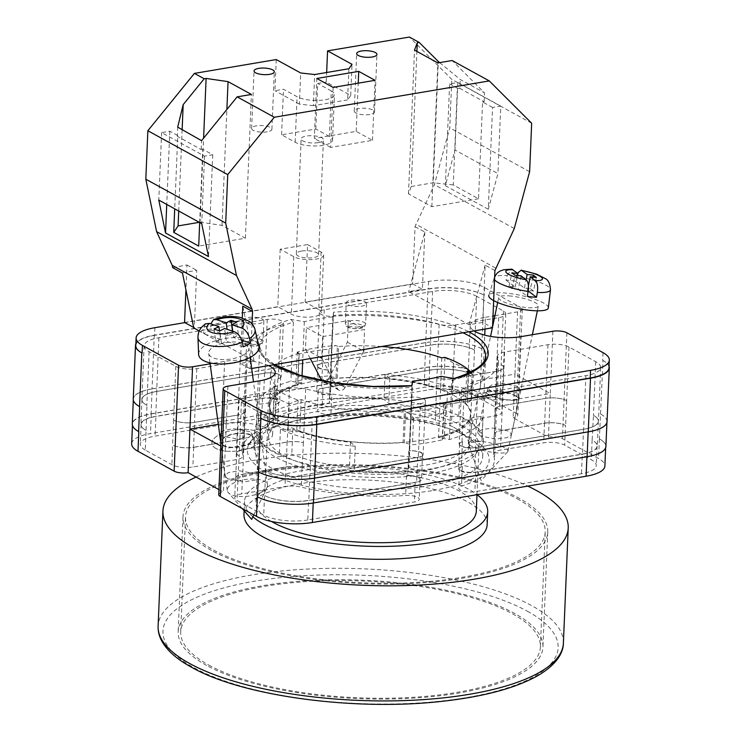 <?xml version="1.0" encoding="UTF-8"?>
<svg xmlns="http://www.w3.org/2000/svg" width="741" height="741" viewBox="0 0 741 741"><rect width="100%" height="100%" fill="white"/><g stroke="black" fill="none" stroke-linecap="round" stroke-linejoin="round"><path stroke-width="0.56" stroke-dasharray="3.71 2.78" d="M433.105 490.514A120.987 39.264 2.4 0 0 451.334 429.474A120.987 39.264 2.4 0 0 303.458 419.313A120.987 39.264 2.4 0 0 287.647 422.611A120.987 39.264 2.4 0 0 271.91 475.027A120.987 39.264 2.4 0 0 433.105 490.514M307.107 418.35A114.392 37.124 -177.6 0 1 446.934 427.955A114.392 37.124 -177.6 0 1 482.697 456.799A114.392 37.124 -177.6 0 1 429.697 485.67A114.392 37.124 -177.6 0 1 312.683 482.363A114.392 37.124 -177.6 0 1 254.117 447.221A114.392 37.124 -177.6 0 1 292.158 421.472A114.392 37.124 -177.6 0 1 307.107 418.35M516.32 396.111A16.728 3.677 11.8 0 0 498.285 390.961A16.728 3.677 11.8 0 0 486.216 392.008A16.728 3.677 11.8 0 0 488.865 394.758A16.728 3.677 11.8 0 0 506.909 399.918A16.728 3.677 11.8 0 0 518.978 398.862A16.728 3.677 11.8 0 0 516.32 396.111M480.242 435.986L477.713 432.651L482.187 429.447L493.284 428.066L508.993 431.132L511.522 434.467L507.048 437.672L495.951 439.052L480.242 435.986M251.051 434.967A16.728 6.984 -7.7 0 0 231.952 434.198A16.728 6.984 -7.7 0 0 220.485 442.572A16.728 6.984 -7.7 0 0 223.087 445.684A16.728 6.984 -7.7 0 0 242.187 446.443A16.728 6.984 -7.7 0 0 253.654 438.079A16.728 6.984 -7.7 0 0 251.051 434.967M227.57 478.705L225.014 475.972L228.367 472.563L239.454 470.785L256.321 473.842L258.868 476.574L255.515 479.973L244.428 481.761L227.57 478.705M215.89 448.444A25.351 10.587 172.3 0 1 211.945 443.729A25.351 10.587 172.3 0 1 229.312 431.04A25.351 10.587 172.3 0 1 258.248 432.207A25.351 10.587 172.3 0 1 262.194 436.921A25.351 10.587 172.3 0 1 244.826 449.602A25.351 10.587 172.3 0 1 215.89 448.444A25.351 10.587 172.3 0 1 211.945 443.729A25.351 10.587 172.3 0 1 229.312 431.04A25.351 10.587 172.3 0 1 258.248 432.198A25.351 10.587 172.3 0 1 262.194 436.912A25.351 10.587 172.3 0 1 244.826 449.602A25.351 10.587 172.3 0 1 215.89 448.444M412.589 381.152L408.976 467.404A102.425 33.243 2.4 0 0 423.982 465.413A102.425 33.243 2.4 0 0 470.878 442.609L481.974 441.145A113.077 36.698 2.4 0 0 482.076 440.006A113.077 36.698 2.4 0 0 458.827 416.312L446.425 416.368A102.425 33.243 2.4 0 0 388.766 403.354L383.995 399.418A113.077 36.698 2.4 0 0 329.856 399.353L329.236 403.132A102.425 33.243 2.4 0 0 267.334 427.937L256.238 429.391A113.077 36.698 2.4 0 0 256.127 430.53A113.077 36.698 2.4 0 0 279.385 454.233L291.787 454.168A102.425 33.243 2.4 0 0 349.446 467.182L354.217 471.119A113.077 36.698 2.4 0 0 408.347 471.183L408.976 467.404M307.811 401.613A114.392 37.124 -177.6 0 1 424.825 404.919A114.392 37.124 -177.6 0 1 483.391 440.061A114.392 37.124 -177.6 0 1 430.401 468.933A114.392 37.124 -177.6 0 1 313.387 465.626A114.392 37.124 -177.6 0 1 254.811 430.484A114.392 37.124 -177.6 0 1 307.811 401.613M517.69 386.367L502.741 383.449L492.181 384.764L487.93 387.812L490.329 390.989L505.279 393.897L515.838 392.591L520.099 389.544L517.69 386.367M515.653 396.083A15.922 3.501 11.8 0 0 498.489 391.174A15.922 3.501 11.8 0 0 487.013 392.174A15.922 3.501 11.8 0 0 489.532 394.796A15.922 3.501 11.8 0 0 506.705 399.695A15.922 3.501 11.8 0 0 518.181 398.695A15.922 3.501 11.8 0 0 515.653 396.083M249.884 431.632L233.841 428.724L223.291 430.419L220.105 433.661L222.522 436.254L238.574 439.163L249.124 437.468L252.31 434.235L249.884 431.632M223.773 445.424A15.922 6.65 172.3 0 1 221.29 442.46A15.922 6.65 172.3 0 1 232.202 434.495A15.922 6.65 172.3 0 1 250.375 435.226A15.922 6.65 172.3 0 1 252.848 438.181A15.922 6.65 172.3 0 1 241.936 446.147A15.922 6.65 172.3 0 1 223.773 445.424M273.864 364.739A115.605 37.522 -177.6 0 1 290.926 319.436L304.329 321.705A102.425 33.243 2.4 0 1 332.848 316.879L333.626 312.211A115.605 37.522 -177.6 0 1 468.821 331.783M484.994 329.05L485.494 317.268A32.956 10.698 2.4 0 0 470.22 325.586A32.956 10.698 2.4 0 0 474.064 330.894M485.494 317.268L493.006 315.999M494.914 315.675L517.561 311.85A10.142 3.288 2.4 0 0 522.266 309.293A10.142 3.288 2.4 0 0 520.682 307.422L516.245 413.321L480.112 393.471A40.56 13.162 -177.6 0 0 424.167 387.321L150.469 433.587A40.56 13.162 -177.6 0 0 131.676 443.822M184.842 322.622L428.604 281.423A40.56 13.162 2.4 0 1 484.549 287.573L520.682 307.422M268.622 365.628A32.956 10.698 2.4 0 0 224.625 361.367L210.111 363.822M517.561 311.85L514.958 374.14L550.276 393.536L548.442 437.144L513.124 417.748L514.958 374.14L482.882 379.568A32.956 10.698 2.4 0 0 467.608 387.886A32.956 10.698 2.4 0 0 484.484 398.01A32.956 10.698 2.4 0 0 518.2 398.964L520.812 336.664M227.876 386.181L225.264 448.481L220.772 446.017M218.947 489.616L223.439 492.089L225.264 448.481L257.34 443.053A32.956 10.698 2.4 0 0 272.605 434.735A32.956 10.698 2.4 0 0 255.728 424.612A32.956 10.698 2.4 0 0 222.013 423.657L218.299 424.287M493.506 454.65A15.209 4.937 -177.6 0 1 493.395 453.974A15.209 4.937 -177.6 0 1 500.444 450.139L543.69 442.831A15.209 4.937 -177.6 0 1 564.67 445.137L591.299 459.753A31.946 10.365 -177.6 0 1 596.273 465.644A31.946 10.365 -177.6 0 1 581.472 473.712L474.879 491.728A10.504 3.409 -177.6 0 1 464.125 491.422A10.504 3.409 -177.6 0 1 458.744 488.199A10.504 3.409 -177.6 0 1 461.486 486.05A126.257 40.977 -177.6 0 0 494.423 460.207A126.257 40.977 -177.6 0 0 493.506 454.65L494.33 434.995A15.209 4.937 -177.6 0 1 494.219 434.328A15.209 4.937 -177.6 0 1 501.268 430.493L544.515 423.176A15.209 4.937 -177.6 0 1 565.494 425.491L564.67 445.137M330.921 414.339A10.504 3.409 -177.6 0 1 317.315 410.523A10.504 3.409 -177.6 0 1 322.187 407.874L428.78 389.859A31.946 10.365 -177.6 0 1 472.841 394.703L499.462 409.328A15.209 4.937 -177.6 0 1 501.833 412.126A15.209 4.937 -177.6 0 1 494.784 415.97L451.538 423.278A15.209 4.937 -177.6 0 1 435.319 422.685A126.257 40.977 -177.6 0 0 330.921 414.339L331.746 394.694A126.257 40.977 2.4 0 0 330.43 394.786A10.504 3.409 2.4 0 1 316.722 390.97A10.504 3.409 2.4 0 1 321.585 388.321L429.4 370.102A31.946 10.365 2.4 0 1 473.462 374.946L472.841 394.703M307.784 519.978A31.946 10.365 -177.6 0 1 263.722 515.134L237.092 500.508A15.209 4.937 -177.6 0 1 234.73 497.702A15.209 4.937 -177.6 0 1 241.77 493.867L285.016 486.55A15.209 4.937 -177.6 0 1 301.244 487.143A126.257 40.977 -177.6 0 0 405.642 495.488A10.504 3.409 -177.6 0 1 419.249 499.304A10.504 3.409 -177.6 0 1 414.376 501.953L307.784 519.978L308.599 500.332A31.946 10.365 -177.6 0 1 264.546 495.488L263.722 515.134M145.264 450.074A31.946 10.365 -177.6 0 1 140.29 444.183A31.946 10.365 -177.6 0 1 155.091 436.125L261.684 418.1A10.504 3.409 -177.6 0 1 272.438 418.406A10.504 3.409 -177.6 0 1 277.81 421.638A10.504 3.409 -177.6 0 1 275.068 423.787A126.257 40.977 -177.6 0 0 242.14 449.63A126.257 40.977 -177.6 0 0 243.048 455.187A15.209 4.937 -177.6 0 1 243.159 455.854A15.209 4.937 -177.6 0 1 236.12 459.698L192.873 467.006A15.209 4.937 -177.6 0 1 171.893 464.7L145.264 450.074L146.088 430.428A31.946 10.365 -177.6 0 1 141.114 424.537A31.946 10.365 -177.6 0 1 155.916 416.479L155.091 436.125M516.245 413.321A10.142 3.288 -177.6 0 1 517.82 415.192A10.142 3.288 -177.6 0 1 513.124 417.748M548.442 437.144A10.142 3.288 -177.6 0 1 562.428 438.681L598.571 458.531A40.56 13.162 -177.6 0 1 604.888 466.006M218.734 494.645A10.142 3.288 -177.6 0 1 223.439 492.089M609.065 366.332A40.56 13.162 2.4 0 0 602.979 360.459L599.395 438.885A40.56 13.162 -177.6 0 1 605.712 446.36A40.56 13.162 -177.6 0 1 586.918 456.604L586.909 456.752M609 367.777A40.56 13.162 2.4 0 0 602.683 360.293L602.979 360.459M154.906 327.689L154.591 335.358L428.279 289.092A40.56 13.162 2.4 0 1 484.225 295.242L483.938 295.085A40.56 13.162 2.4 0 0 427.992 288.925L425.742 342.592L152.044 388.858A40.56 13.162 2.4 0 0 133.25 399.103M135.872 343.852A40.56 13.162 2.4 0 1 154.295 335.191L427.992 288.925M154.591 335.358A40.56 13.162 2.4 0 0 135.798 345.593M420.527 403.586L312.193 421.907A31.946 10.365 2.4 0 1 268.131 417.063L241.409 402.382A15.209 4.937 2.4 0 1 239.037 399.575A15.209 4.937 2.4 0 1 246.086 395.74L289.472 388.404A15.209 4.937 2.4 0 1 305.663 388.988A126.257 40.977 2.4 0 0 411.635 397.13A10.504 3.409 2.4 0 1 425.399 400.937A10.504 3.409 2.4 0 1 420.527 403.586L418.276 457.262A10.504 3.409 2.4 0 0 423.148 454.603A10.504 3.409 2.4 0 0 409.384 450.797A126.257 40.977 -177.6 0 1 408.819 450.843L407.772 475.759A126.257 40.977 2.4 0 1 406.466 475.842A10.504 3.409 -177.6 0 1 420.064 479.659A10.504 3.409 -177.6 0 1 415.201 482.308L308.599 500.332M268.131 417.063L265.797 470.683A31.946 10.365 2.4 0 0 309.849 475.527L417.665 457.299A10.504 3.409 2.4 0 0 422.537 454.65A10.504 3.409 2.4 0 0 408.819 450.843M265.88 470.73A31.946 10.365 2.4 0 0 309.942 475.574L418.276 457.262M280.431 429.308L292.825 429.252A102.425 33.243 2.4 0 0 350.493 442.266L355.263 446.202A113.077 36.698 -177.6 0 1 280.431 429.308L279.385 454.233M302.059 375.863L301.763 383.032L290.917 381.198A113.077 36.698 2.4 0 0 257.275 404.475L256.238 429.391M301.763 383.032A102.425 33.243 2.4 0 0 268.381 403.021L257.275 404.475M459.874 391.396L447.471 391.452A102.425 33.243 2.4 0 0 389.803 378.438L385.033 374.501A113.077 36.698 -177.6 0 1 459.874 391.396L458.827 416.312M441.108 376.335L438.533 437.672L449.389 439.506A113.077 36.698 2.4 0 0 483.021 416.229L481.974 441.145M438.533 437.672A102.425 33.243 2.4 0 0 471.915 417.692L483.021 416.229M476.667 296.307A31.946 10.365 2.4 0 0 432.605 291.463L324.262 309.775A10.504 3.409 2.4 0 0 319.399 312.433A10.504 3.409 2.4 0 0 333.163 316.24A126.257 40.977 2.4 0 1 439.135 324.382A15.209 4.937 2.4 0 0 455.326 324.966L498.712 317.63A15.209 4.937 2.4 0 0 505.76 313.795A15.209 4.937 2.4 0 0 503.389 310.988L476.667 296.307L474.499 350.03A31.946 10.365 2.4 0 0 430.447 345.176L429.4 370.102M474.416 349.974A31.946 10.365 2.4 0 0 430.354 345.13L322.02 363.451A10.504 3.409 2.4 0 0 317.148 366.1A10.504 3.409 2.4 0 0 330.912 369.907A126.257 40.977 -177.6 0 1 331.477 369.861L330.43 394.786M430.447 345.176L322.631 363.405A10.504 3.409 2.4 0 0 317.769 366.054A10.504 3.409 2.4 0 0 331.477 369.861M280.533 325.132A10.504 3.409 2.4 0 0 283.386 322.946A10.504 3.409 2.4 0 0 278.005 319.723A10.504 3.409 2.4 0 0 267.26 319.417L158.917 337.729A31.946 10.365 2.4 0 0 144.115 345.788A31.946 10.365 2.4 0 0 149.089 351.688L175.812 366.36A15.209 4.937 2.4 0 0 196.791 368.666L240.186 361.33A15.209 4.937 2.4 0 0 247.235 357.495A15.209 4.937 2.4 0 0 247.124 356.838A126.257 40.977 2.4 0 1 246.253 351.401A126.257 40.977 2.4 0 1 280.533 325.132L278.283 378.799A126.257 40.977 2.4 0 0 277.875 378.929A10.504 3.409 2.4 0 0 280.691 376.752A10.504 3.409 2.4 0 0 275.309 373.529A10.504 3.409 2.4 0 0 264.565 373.223L156.749 391.443A31.946 10.365 2.4 0 0 141.948 399.51A31.946 10.365 2.4 0 0 146.931 405.401L146.088 430.428M278.283 378.799A10.504 3.409 2.4 0 0 281.135 376.613A10.504 3.409 2.4 0 0 275.754 373.39A10.504 3.409 2.4 0 0 265.009 373.084L156.666 391.396A31.946 10.365 2.4 0 0 141.864 399.464A31.946 10.365 2.4 0 0 146.838 405.355L146.931 405.401M464.264 388.238A10.504 3.409 2.4 0 0 461.411 390.424A10.504 3.409 2.4 0 0 466.793 393.647A10.504 3.409 2.4 0 0 477.537 393.953L585.881 375.641A31.946 10.365 2.4 0 0 600.682 367.573A31.946 10.365 2.4 0 0 595.708 361.682L568.986 347.01A15.209 4.937 2.4 0 0 547.997 344.704L504.612 352.04A15.209 4.937 2.4 0 0 497.563 355.875A15.209 4.937 2.4 0 0 497.665 356.532A126.257 40.977 2.4 0 1 498.545 361.969A126.257 40.977 2.4 0 1 464.264 388.238L462.014 441.905A10.504 3.409 2.4 0 0 459.161 444.091A10.504 3.409 2.4 0 0 464.542 447.314A10.504 3.409 2.4 0 0 475.287 447.62L583.63 429.308A31.946 10.365 2.4 0 0 598.432 421.249A31.946 10.365 2.4 0 0 593.458 415.349L592.124 440.108A31.946 10.365 -177.6 0 1 597.098 445.999A31.946 10.365 -177.6 0 1 582.296 454.066L581.472 473.712M462.014 441.905A126.257 40.977 2.4 0 0 462.421 441.775A10.504 3.409 2.4 0 0 459.605 443.952A10.504 3.409 2.4 0 0 464.987 447.184A10.504 3.409 2.4 0 0 475.731 447.481L583.547 429.261A31.946 10.365 2.4 0 0 598.348 421.194A31.946 10.365 2.4 0 0 593.374 415.303M265.797 470.683L264.546 495.488M264.75 495.599A31.946 10.365 2.4 0 0 308.812 500.444L416.618 482.215A10.504 3.409 2.4 0 0 421.49 479.566A10.504 3.409 2.4 0 0 407.772 475.759M331.746 394.694A10.504 3.409 -177.6 0 1 318.139 390.877A10.504 3.409 -177.6 0 1 323.011 388.228L429.604 370.213A31.946 10.365 -177.6 0 1 473.666 375.057M277.875 378.929L276.828 403.845A126.257 40.977 2.4 0 0 275.893 404.141L275.068 423.787M276.828 403.845A10.504 3.409 2.4 0 0 279.644 401.668A10.504 3.409 2.4 0 0 274.263 398.445A10.504 3.409 2.4 0 0 263.518 398.139L155.712 416.359A31.946 10.365 2.4 0 0 140.91 424.426A31.946 10.365 2.4 0 0 145.884 430.317M275.893 404.141A10.504 3.409 -177.6 0 0 278.635 401.983A10.504 3.409 -177.6 0 0 273.253 398.76A10.504 3.409 -177.6 0 0 262.509 398.454L155.916 416.479M138.613 431.549A40.56 13.162 -177.6 0 1 132.5 424.176A40.56 13.162 -177.6 0 1 151.294 413.941L150.469 433.587M586.918 456.604L313.221 502.87A40.56 13.162 -177.6 0 1 257.479 496.822M483.938 295.085L480.112 393.471M151.294 413.941L424.991 367.675A40.56 13.162 -177.6 0 1 480.937 373.825M462.421 441.775L461.384 466.691A10.504 3.409 2.4 0 0 458.559 468.868A10.504 3.409 2.4 0 0 463.94 472.1A10.504 3.409 2.4 0 0 474.685 472.406L582.5 454.177A31.946 10.365 2.4 0 0 597.302 446.119A31.946 10.365 2.4 0 0 592.328 440.219M461.384 466.691A126.257 40.977 2.4 0 0 462.31 466.404A10.504 3.409 -177.6 0 0 459.568 468.553A10.504 3.409 -177.6 0 0 464.95 471.776A10.504 3.409 -177.6 0 0 475.694 472.082L582.296 454.066M175.812 366.36L173.626 420.064A15.209 4.937 2.4 0 0 194.605 422.37L193.558 447.286A15.209 4.937 2.4 0 1 172.579 444.98L171.893 464.7M240.186 361.33L237.935 414.997A15.209 4.937 2.4 0 0 244.984 411.162A15.209 4.937 2.4 0 0 244.882 410.505A126.257 40.977 2.4 0 0 244.891 410.542A15.209 4.937 2.4 0 1 244.993 411.199A15.209 4.937 2.4 0 1 237.954 415.043L236.907 439.959A15.209 4.937 2.4 0 0 243.956 436.116A15.209 4.937 2.4 0 0 243.845 435.458A126.257 40.977 -177.6 0 0 243.872 435.541A15.209 4.937 -177.6 0 1 243.984 436.208A15.209 4.937 -177.6 0 1 236.935 440.052L193.697 447.36A15.209 4.937 -177.6 0 1 172.709 445.054M239.102 456.021A15.209 4.937 2.4 0 1 236.731 453.214A15.209 4.937 2.4 0 1 243.78 449.37L287.119 442.044A15.209 4.937 2.4 0 1 303.328 442.636A126.257 40.977 2.4 0 0 303.412 442.655A15.209 4.937 2.4 0 0 287.221 442.071L243.835 449.407A15.209 4.937 2.4 0 0 236.787 453.242A15.209 4.937 2.4 0 0 239.158 456.048L237.917 480.863A15.209 4.937 -177.6 0 1 235.545 478.056A15.209 4.937 -177.6 0 1 242.594 474.212L241.77 493.867M303.328 442.636L302.282 467.552A126.257 40.977 -177.6 0 1 302.069 467.497L301.244 487.143M242.594 474.212L285.841 466.904A15.209 4.937 -177.6 0 1 302.069 467.497M501.203 364.683A15.209 4.937 2.4 0 1 503.565 367.49A15.209 4.937 2.4 0 1 496.516 371.334L453.177 378.66A15.209 4.937 2.4 0 1 436.968 378.077A126.257 40.977 2.4 0 0 436.884 378.049A15.209 4.937 2.4 0 0 453.075 378.632L496.461 371.297A15.209 4.937 2.4 0 0 503.51 367.462A15.209 4.937 2.4 0 0 501.138 364.655L500.286 389.683A15.209 4.937 -177.6 0 1 502.657 392.48A15.209 4.937 -177.6 0 1 495.609 396.324L494.784 415.97M436.968 378.077L435.93 402.993A126.257 40.977 -177.6 0 1 436.134 403.039L435.319 422.685M495.609 396.324L452.362 403.632A15.209 4.937 -177.6 0 1 436.134 403.039M494.33 434.995A126.257 40.977 -177.6 0 1 494.358 435.078A15.209 4.937 2.4 0 1 494.256 434.421A15.209 4.937 2.4 0 1 501.305 430.586L544.654 423.25A15.209 4.937 2.4 0 1 565.633 425.566L565.494 425.491M504.612 352.04L502.361 405.707A15.209 4.937 2.4 0 0 495.312 409.541A15.209 4.937 2.4 0 0 495.423 410.199A126.257 40.977 2.4 0 0 495.405 410.162L494.358 435.078M568.986 347.01L566.67 400.64A15.209 4.937 2.4 0 0 545.691 398.334L544.654 423.25M605.916 446.471A40.56 13.162 2.4 0 0 599.599 438.996M481.77 348.798A40.56 13.162 2.4 0 0 425.825 342.648L152.137 388.905L151.09 413.83A40.56 13.162 2.4 0 0 132.296 424.065M151.09 413.83L424.778 367.564A40.56 13.162 2.4 0 1 480.733 373.714M236.907 439.959L193.558 447.286M302.282 467.552A15.209 4.937 2.4 0 0 286.082 466.96L242.733 474.286A15.209 4.937 2.4 0 0 235.684 478.13A15.209 4.937 2.4 0 0 238.056 480.937M435.93 402.993A15.209 4.937 2.4 0 0 452.13 403.576L495.479 396.25A15.209 4.937 2.4 0 0 502.528 392.406A15.209 4.937 2.4 0 0 500.156 389.609M152.137 388.905A40.56 13.162 2.4 0 0 133.343 399.149A40.56 13.162 2.4 0 0 139.567 406.577M258.609 471.952A40.56 13.162 2.4 0 0 314.471 478.065L314.471 478.121M600.636 414.08A40.56 13.162 2.4 0 1 606.953 421.555A40.56 13.162 2.4 0 1 588.169 431.799L314.471 478.065M545.691 398.334L502.352 405.66A15.209 4.937 2.4 0 0 495.303 409.504A15.209 4.937 2.4 0 0 495.405 410.162M237.954 415.043L194.605 422.37M355.263 446.202L354.217 471.119M290.926 319.436L293.38 322.261A113.077 36.698 2.4 0 0 259.646 346.677A113.077 36.698 2.4 0 0 411.866 387.33L408.347 471.183M293.38 322.261L290.917 381.198M268.381 403.021L267.334 427.937M304.329 321.705L302.736 359.857M332.848 316.879L329.236 403.132M463.005 332.765A113.077 36.698 2.4 0 0 333.376 315.499L329.856 399.353M333.376 315.499L333.626 312.211M385.033 374.501L383.995 399.418M454.511 378.605L453.372 378.66L451.853 380.568L449.389 439.506M389.803 378.438L388.766 403.354M447.471 391.452L446.425 416.368M471.915 417.692L470.878 442.609M411.866 387.33L411.839 385.663M350.493 442.266L349.446 467.182M292.825 429.252L291.787 454.168M607.046 421.601A40.56 13.162 2.4 0 0 600.729 414.126M566.735 400.677A15.209 4.937 2.4 0 0 545.756 398.371L502.361 405.707M173.561 420.027A15.209 4.937 2.4 0 0 194.55 422.333L237.935 414.997M481.687 348.752A40.56 13.162 2.4 0 0 425.742 342.592M552.888 331.246L550.276 393.536L518.2 398.964M471.508 446.212A20.285 4.455 -168.2 0 1 468.349 443.479A20.285 4.455 -168.2 0 1 468.293 442.877A20.285 4.455 -168.2 0 1 480.659 441.33A20.285 4.455 -168.2 0 1 504.788 447.851A20.285 4.455 -168.2 0 1 508.002 451.186A20.285 4.455 -168.2 0 1 507.715 451.723A20.285 4.455 -168.2 0 1 495.646 452.732A20.285 4.455 -168.2 0 1 471.508 446.212M494.534 279.672A28.797 6.326 -168.2 0 1 494.117 277.977A28.797 6.326 -168.2 0 1 507.196 275.541L506.038 280.135A29.223 6.419 -168.2 0 1 510.484 280.496A29.223 6.419 -168.2 0 1 515.245 281.098L516.394 276.513A28.797 6.326 -168.2 0 1 550.47 289.768M548.34 307.885A30.427 6.688 11.8 0 0 507.298 293.232A30.427 6.688 11.8 0 0 488.801 295.427L494.664 276.532M511.049 296.076A20.285 4.455 11.8 0 0 498.693 297.632A20.285 4.455 11.8 0 0 526.036 307.487A20.285 4.455 11.8 0 0 538.392 305.94A20.285 4.455 11.8 0 0 511.049 296.076M507.196 275.541L511.716 269.168M517.57 273.188L516.394 276.513M521.043 275.837L518.209 289.388L527.305 296.317M518.209 289.388L512.096 288.749L514.939 275.189M506.038 280.135L515.143 287.054L509.03 286.415L512.096 288.749M509.03 286.415L511.874 272.855M515.143 287.054L517.57 275.467M532.881 277.078L530.454 288.675L524.35 288.027L515.245 281.098M524.35 288.027L526.091 279.672M530.454 288.675L533.52 291.009L536.354 277.449M533.52 291.009L527.416 290.361L528.398 285.628M528.213 290.972L527.416 290.361M261.267 492.357A20.285 8.466 -7.7 0 0 267.047 487.337A20.285 8.466 -7.7 0 0 267.464 485.012A20.285 8.466 -7.7 0 0 264.315 481.242A20.285 8.466 -7.7 0 0 233.471 483.113A20.285 8.466 -7.7 0 0 227.274 490.459A20.285 8.466 -7.7 0 0 228.293 492.589A20.285 8.466 -7.7 0 0 230.423 494.228A20.285 8.466 -7.7 0 0 261.267 492.357M254.978 329.643A28.797 12.023 -7.7 0 0 210.74 325.651L211.046 329.995A29.223 12.199 -7.7 0 0 207.1 331.773A29.223 12.199 -7.7 0 0 203.766 333.756L203.46 329.412A28.797 12.023 -7.7 0 0 197.958 337.368M198.616 354.337A30.427 12.699 172.3 0 1 207.952 343.833A30.427 12.699 172.3 0 1 239.324 337.59A30.427 12.699 172.3 0 1 258.859 346.167M242.705 355.374A20.285 8.466 172.3 0 1 221.411 359.515A20.285 8.466 172.3 0 1 208.703 353.485A20.285 8.466 172.3 0 1 214.899 346.14A20.285 8.466 172.3 0 1 236.194 341.999A20.285 8.466 172.3 0 1 248.902 348.038A20.285 8.466 172.3 0 1 242.705 355.374M205.387 323.826L203.46 329.412M241.723 340.193L233.619 337.498L232.757 331.181M233.619 337.498L238.445 335.006L236.712 322.215M211.046 329.995L227.932 335.608L232.757 333.117L232.489 331.088M232.757 333.117L238.445 335.006M227.932 335.608L227.07 329.291M214.084 329.078L215.816 341.86L220.651 339.369L219.503 330.875M220.651 339.369L203.766 333.756M215.816 341.86L221.503 343.75L219.771 330.968M221.503 343.75L226.338 341.258L224.606 328.467M243.224 346.862L226.338 341.258M267.195 131.842A10.142 3.288 -177.6 0 1 256.821 131.546A10.142 3.288 -177.6 0 1 251.634 128.434A10.142 3.288 -177.6 0 1 256.33 125.877A10.142 3.288 -177.6 0 1 266.704 126.165A10.142 3.288 -177.6 0 1 271.901 129.286A10.142 3.288 -177.6 0 1 267.195 131.842M369.833 114.494A10.142 3.288 -177.6 0 1 359.459 114.197A10.142 3.288 -177.6 0 1 354.263 111.085A10.142 3.288 -177.6 0 1 358.968 108.519A10.142 3.288 -177.6 0 1 369.342 108.816A10.142 3.288 -177.6 0 1 374.529 111.928A10.142 3.288 -177.6 0 1 369.833 114.494M329.384 136.455L315.796 128.999L281.589 134.779L295.168 142.244A20.285 6.586 -177.6 0 0 323.15 145.319A20.285 6.586 -177.6 0 0 332.542 140.197A20.285 6.586 -177.6 0 0 329.384 136.455L331.292 90.939A20.285 6.586 -177.6 0 1 334.45 94.681A20.285 6.586 -177.6 0 1 325.058 99.794A20.285 6.586 -177.6 0 1 297.076 96.719L283.497 89.263L274.939 90.708L276.245 59.558M318.26 142.633A11.152 3.622 -177.6 0 1 306.848 142.309A11.152 3.622 -177.6 0 1 301.133 138.882A11.152 3.622 -177.6 0 1 306.302 136.066A11.152 3.622 -177.6 0 1 317.713 136.39A11.152 3.622 -177.6 0 1 323.428 139.817A11.152 3.622 -177.6 0 1 318.26 142.633M301.485 251.069A11.152 3.622 2.4 0 0 296.317 253.885A11.152 3.622 2.4 0 0 302.022 257.312A11.152 3.622 2.4 0 0 313.434 257.636A11.152 3.622 2.4 0 0 318.602 254.821A11.152 3.622 2.4 0 0 312.897 251.394A11.152 3.622 2.4 0 0 301.485 251.069M248.3 317.546A10.142 3.288 -177.6 0 1 258.674 317.833A10.142 3.288 -177.6 0 1 263.861 320.955A10.142 3.288 -177.6 0 1 259.165 323.511A10.142 3.288 -177.6 0 1 248.791 323.224A10.142 3.288 -177.6 0 1 243.594 320.103A10.142 3.288 -177.6 0 1 248.3 317.546M350.928 300.198A10.142 3.288 -177.6 0 1 361.302 300.485A10.142 3.288 -177.6 0 1 366.499 303.606A10.142 3.288 -177.6 0 1 361.803 306.163A10.142 3.288 -177.6 0 1 351.429 305.866A10.142 3.288 -177.6 0 1 346.232 302.754A10.142 3.288 -177.6 0 1 350.928 300.198M199.69 222.55L202.765 149.293L212.741 154.776L204.544 156.166L161.612 132.583L169.819 131.203L177.784 135.575L174.709 208.832M169.819 131.203L166.744 204.451M212.741 154.776L208.48 256.562M177.784 135.575L177.312 136.279L177.692 127.128M202.765 149.293L201.2 149.562L177.312 136.279M439.663 62.624L460.244 79.509L484.512 92.838L452.14 60.521M531.668 123.238L451.788 79.37L409.403 37.05M348.9 68.746L347.594 99.887L350.715 95.459L326.262 82.029L326.661 72.498M307.561 244.576L321.14 252.042A16.228 5.27 -177.6 0 1 323.669 255.034A16.228 5.27 -177.6 0 1 311.878 259.591A16.228 5.27 -177.6 0 1 293.769 256.664L280.191 249.208L307.561 244.576L305.144 302.078L412.635 283.914L415.034 226.69L434.402 184.676L449.759 127.823L451.788 79.37M280.191 249.208L277.782 306.709L184.555 322.465M172.69 267.658L186.964 264.963L185.917 289.833M281.589 134.779L283.497 89.263M315.796 128.999L317.704 83.474L326.262 82.029M322.678 336.581L364.581 329.495L348.279 320.547L306.376 327.633L322.678 336.581L321.835 356.625M193.753 327.939L194.337 327.837L193.651 327.466M321.14 252.042L318.732 309.543A16.228 5.27 -177.6 0 1 321.261 312.535A16.228 5.27 -177.6 0 1 309.469 317.092A16.228 5.27 -177.6 0 1 291.361 314.165L277.782 306.709M318.732 309.543L305.144 302.078M412.635 283.914L422.416 289.277L408.736 291.593L469.053 324.715L482.734 322.409L492.515 327.781M250.532 360.043L250.162 368.74L251.671 368.49M250.162 368.74L240.38 363.377L254.07 361.062L199.264 330.968M514.273 228.543L434.402 184.676M529.63 171.69L449.759 127.823M488.282 209.268L445.36 185.685L454.993 150.015L497.924 173.589L488.282 209.268L492.552 107.473L500.749 106.093L497.924 173.589M254.07 361.062L242.779 306.153M415.034 226.69L424.815 232.063L408.736 291.593M495.599 268.029L415.72 224.162M494.914 270.558L485.133 265.185L482.734 322.409M469.053 324.715L485.133 265.185M252.042 323.863L250.653 357.153M347.372 342.175L363.674 351.123L345.019 387.524L328.717 378.568L347.372 342.175L348.279 320.547M363.738 349.548L364.581 329.495M319.584 357.014L305.468 349.252L306.376 327.633M310.303 358.579L305.468 349.252M345.019 387.524A5.067 4.011 -61.2 0 1 338.98 390.192A5.067 4.011 -61.2 0 1 337.618 388.775L321.77 358.209M328.717 378.568A5.067 4.011 -61.2 0 1 322.678 381.245A5.067 4.011 -61.2 0 1 321.316 379.818L337.618 388.775M424.815 232.063L422.416 289.277M242.288 317.926L240.38 363.377M492.552 107.473L482.576 101.999L478.519 198.792L453.279 184.926L457.336 88.133L459.865 88.411L460.244 79.509M500.749 106.093L457.827 82.52L449.62 83.9L445.36 185.685M449.62 83.9L457.336 88.133M457.827 82.52L454.993 150.015M482.576 101.999L484.142 101.739L459.865 88.411M161.612 132.583L158.787 200.079M204.544 156.166L201.719 223.662M172.699 267.381L182.471 273.031M182.481 272.744L196.745 270.335L194.337 327.837M186.964 264.963L196.745 270.335M331.292 90.939L317.704 83.474M333.117 87.41L330.606 147.403L372.51 140.318L356.208 131.37L314.304 138.456L316.815 78.463M356.208 131.37L358.227 83.168M372.51 140.318L375.029 80.324M330.606 147.403L314.304 138.456M350.715 95.459L352.021 64.31M347.594 99.887L313.378 105.676L314.684 74.526M313.378 105.676L299.392 104.129L300.698 72.989M299.392 104.129L274.939 90.708M478.519 198.792L431.846 206.683L408.476 193.855L411.236 186.5L416.896 51.416M411.236 186.5L433.216 182.786L438.246 62.865M453.279 184.926L433.216 182.786M484.142 101.739L484.512 92.838M431.846 206.683L437.866 62.929M408.476 193.855L414.506 50.101M178.72 211.028L182.138 129.647M199.292 222.328L200.079 222.189L203.599 138.169M200.079 222.189L222.022 225.375L245.382 238.204L198.708 246.086M245.382 238.204L251.403 94.45M201.2 149.562L201.571 140.67M222.022 225.375L226.876 109.501M206.6 665.427A182.536 59.243 -177.6 0 1 178.173 631.758A182.536 59.243 -177.6 0 1 310.812 580.49A182.536 59.243 -177.6 0 1 514.504 613.372A182.536 59.243 -177.6 0 1 542.931 647.041A182.536 59.243 -177.6 0 1 410.282 698.309A182.536 59.243 -177.6 0 1 206.6 665.427M211.417 550.424A182.536 59.243 -177.6 0 1 182.99 516.755A182.536 59.243 -177.6 0 1 315.629 465.487A182.536 59.243 -177.6 0 1 519.321 498.369A182.536 59.243 -177.6 0 1 547.747 532.038A182.536 59.243 -177.6 0 1 415.108 583.306A182.536 59.243 -177.6 0 1 211.417 550.424M444.85 357.347L453.362 363.071A109.52 35.549 -177.6 0 1 463.644 367.906A109.52 35.549 -177.6 0 1 472.212 373.557L471.091 400.39L467.302 402.909L465.441 403.224L466.765 371.593M301.179 399.584L299.846 431.216L296.669 431.753L288.064 430.799A109.52 35.549 -177.6 0 1 277.773 425.964A109.52 35.549 -177.6 0 1 269.205 420.314L272.994 417.804L274.855 417.489L276.18 385.857L273.485 386.728A104.453 33.901 2.4 0 0 298.104 400.103L301.179 399.584A100.906 32.752 2.4 0 0 404.401 410.94L407.402 411.931A104.453 33.901 2.4 0 0 445.702 405.364L443.748 404.29A100.906 32.752 2.4 0 0 472.286 382.949A100.906 32.752 2.4 0 0 468.321 373.251M288.064 430.799L289.185 403.965A109.52 35.549 -177.6 0 1 278.903 399.13A109.52 35.549 -177.6 0 1 270.335 393.48L269.205 420.314M243.984 514.411A121.691 39.495 -177.6 0 1 332.413 480.233A121.691 39.495 -177.6 0 1 468.21 502.157A121.691 39.495 -177.6 0 1 487.161 524.609M252.876 516.829A121.691 39.495 -177.6 0 1 244.53 501.574A121.691 39.495 -177.6 0 1 332.95 467.395A121.691 39.495 -177.6 0 1 468.747 489.319A121.691 39.495 -177.6 0 1 477.093 494.673M271.447 521.46A110.279 35.8 -177.6 0 1 255.923 502.046A110.279 35.8 -177.6 0 1 336.062 471.072A110.279 35.8 -177.6 0 1 459.124 490.94A110.279 35.8 -177.6 0 1 476.296 511.29M461.856 425.779A110.279 35.8 -177.6 0 1 479.029 446.119A110.279 35.8 -177.6 0 1 398.89 477.093A110.279 35.8 -177.6 0 1 275.828 457.225A110.279 35.8 -177.6 0 1 258.655 436.884A110.279 35.8 -177.6 0 1 338.794 405.911A110.279 35.8 -177.6 0 1 461.856 425.779M453.52 427.187A100.396 32.585 -177.6 0 1 469.155 445.702A100.396 32.585 -177.6 0 1 396.203 473.897A100.396 32.585 -177.6 0 1 284.173 455.817A100.396 32.585 -177.6 0 1 268.538 437.292A100.396 32.585 -177.6 0 1 341.49 409.097A100.396 32.585 -177.6 0 1 453.52 427.187M285.47 424.667A100.396 32.585 2.4 0 0 397.5 442.757A100.396 32.585 2.4 0 0 470.461 414.552A100.396 32.585 2.4 0 0 454.826 396.037A100.396 32.585 2.4 0 0 342.796 377.947A100.396 32.585 2.4 0 0 269.844 406.151A100.396 32.585 2.4 0 0 285.47 424.667M443.748 404.29L442.423 435.912A100.906 32.752 2.4 0 0 470.961 414.58A100.906 32.752 2.4 0 0 465.441 403.224M299.846 431.216A100.906 32.752 2.4 0 0 403.076 442.562L404.401 410.94M441.775 357.866L440.45 389.497A100.906 32.752 2.4 0 0 337.22 378.142L338.544 346.51L335.553 345.528A104.453 33.901 2.4 0 0 297.243 352.095L299.197 353.161L297.873 384.792A100.906 32.752 2.4 0 0 269.335 406.124A100.906 32.752 2.4 0 0 274.855 417.489M299.197 353.161A100.906 32.752 2.4 0 0 276.319 364.322M275.42 365.165A100.906 32.752 2.4 0 0 270.66 374.501A100.906 32.752 2.4 0 0 276.18 385.857M381.726 346.501A100.906 32.752 2.4 0 0 338.544 346.51M440.45 389.497L443.627 388.951L452.242 389.905A109.52 35.549 -177.6 0 1 471.091 400.39M442.423 435.912L444.443 437.023L442.525 439.756A109.52 35.549 -177.6 0 1 412.431 444.748L403.076 442.562M297.873 384.792L295.854 383.681L297.771 380.957A109.52 35.549 -177.6 0 1 327.865 375.956L337.22 378.142M196.059 477.047A202.821 65.829 -177.6 0 1 527.796 486.105M444.952 357.449L443.627 388.951M467.302 402.909L468.553 373.14M452.242 389.905L453.362 363.071M297.243 352.095L295.854 383.681M336.034 377.493L337.359 345.862M297.771 380.957L298.901 354.124A109.52 35.549 -177.6 0 1 328.995 349.122L327.865 375.956M298.104 400.103L296.669 431.753M272.994 417.804L274.318 386.172M445.702 405.364L444.443 437.023M404.262 443.211L405.586 411.588M442.525 439.756L443.646 412.913A109.52 35.549 -177.6 0 1 413.552 417.915L412.431 444.748M470.785 372.056L472.212 373.557M407.402 411.931L413.552 417.915M445.767 405.512L443.646 412.913M273.485 386.728L270.335 393.48M297.993 400.242L289.185 403.965M298.901 354.124L297.178 352.17M328.995 349.122L335.553 345.528M208.73 665.066A180.007 58.428 2.4 0 0 409.597 697.494A180.007 58.428 2.4 0 0 540.393 646.939A180.007 58.428 2.4 0 0 512.364 613.733A180.007 58.428 2.4 0 0 311.498 581.305A180.007 58.428 2.4 0 0 180.702 631.86A180.007 58.428 2.4 0 0 208.73 665.066M517.181 498.73A180.007 58.428 -177.6 0 1 545.219 531.936A180.007 58.428 -177.6 0 1 414.414 582.491A180.007 58.428 -177.6 0 1 213.556 550.063A180.007 58.428 -177.6 0 1 185.528 516.857A180.007 58.428 -177.6 0 1 316.324 466.302A180.007 58.428 -177.6 0 1 517.181 498.73M599.395 438.885L598.571 458.531M566.874 332.783L562.428 438.681M603.007 352.633L602.683 360.293M484.549 287.573L484.225 295.242M424.991 367.675L424.167 387.321M149.089 351.688L146.838 405.355M173.626 420.064L172.579 444.98M193.697 447.36L192.873 467.006M236.935 440.052L236.12 459.698M243.872 435.541L243.048 455.187M244.891 410.542L243.845 435.458M247.124 356.838L244.882 410.505M262.509 398.454L261.684 418.1M415.201 482.308L414.376 501.953M406.466 475.842L405.642 495.488M411.635 397.13L409.384 450.797M305.663 388.988L303.412 442.655M285.841 466.904L285.016 486.55M237.917 480.863L237.092 500.508M241.409 402.382L239.158 456.048M323.011 388.228L322.187 407.874M333.163 316.24L330.912 369.907M439.135 324.382L436.884 378.049M452.362 403.632L451.538 423.278M500.286 389.683L499.462 409.328M503.389 310.988L501.138 364.655M474.499 350.03L473.462 374.946M429.604 370.213L428.78 389.859M501.268 430.493L500.444 450.139M497.665 356.532L495.423 410.199M462.31 466.404L461.486 486.05M475.694 472.082L474.879 491.728M592.124 440.108L591.299 459.753M595.708 361.682L593.458 415.349M566.67 400.64L565.633 425.566M544.515 423.176L543.69 442.831M425.825 342.648L424.778 367.564M287.119 442.044L286.082 466.96M417.665 457.299L416.618 482.215M309.849 475.527L308.812 500.444M243.78 449.37L242.733 474.286M322.631 363.405L321.585 388.321M496.516 371.334L495.479 396.25M453.177 378.66L452.13 403.576M502.352 405.66L501.305 430.586M583.547 429.261L582.5 454.177M475.731 447.481L474.685 472.406M156.749 391.443L155.712 416.359M264.565 373.223L263.518 398.139M451.853 380.568A113.077 36.698 2.4 0 0 485.596 356.152L482.076 440.006M154.295 335.191L152.044 388.858M289.472 388.404L287.221 442.071M312.193 421.907L309.942 475.574M246.086 395.74L243.835 449.407M324.262 309.775L322.02 363.451M432.605 291.463L430.354 345.13M498.712 317.63L496.461 371.297M455.326 324.966L453.075 378.632M547.997 344.704L545.756 398.371M585.881 375.641L583.63 429.308M477.537 393.953L475.287 447.62M158.917 337.729L156.666 391.396M267.26 319.417L265.009 373.084M196.791 368.666L194.55 422.333M428.604 281.423L428.279 289.092M222.013 423.657L224.625 361.367M257.34 443.053L259.943 380.763M482.882 379.568L484.744 335.154M360.932 326.772A10.142 3.288 2.4 0 0 365.637 324.206A10.142 3.288 2.4 0 0 360.441 321.094A10.142 3.288 2.4 0 0 350.067 320.797A10.142 3.288 2.4 0 0 345.371 323.363A10.142 3.288 2.4 0 0 350.567 326.475A10.142 3.288 2.4 0 0 360.932 326.772M351.327 323.937A7.605 2.473 -177.6 0 1 361.821 325.095A7.605 2.473 -177.6 0 1 359.478 328.42A7.605 2.473 -177.6 0 1 348.983 327.263A7.605 2.473 -177.6 0 1 351.327 323.937M258.303 344.12A10.142 3.288 2.4 0 0 262.999 341.555A10.142 3.288 2.4 0 0 257.803 338.442A10.142 3.288 2.4 0 0 247.429 338.146A10.142 3.288 2.4 0 0 242.733 340.712A10.142 3.288 2.4 0 0 247.929 343.824A10.142 3.288 2.4 0 0 258.303 344.12M248.689 341.295A7.605 2.473 -177.6 0 1 259.183 342.444A7.605 2.473 -177.6 0 1 256.84 345.769A7.605 2.473 -177.6 0 1 246.355 344.611A7.605 2.473 -177.6 0 1 248.689 341.295M293.769 256.664L291.361 314.165M295.168 142.244L297.076 96.719M527.333 611.205A197.754 64.18 -177.6 0 1 466.506 697.587A197.754 64.18 -177.6 0 1 193.762 667.595A197.754 64.18 -177.6 0 1 254.589 581.213A197.754 64.18 -177.6 0 1 527.333 611.205M563.392 643.105A202.821 65.829 2.4 0 0 531.806 605.693A202.821 65.829 2.4 0 0 305.487 569.153A202.821 65.829 2.4 0 0 158.111 626.117M446.934 427.955L451.334 429.474M477.713 432.651L486.216 392.008M225.014 475.972L220.485 442.572M483.391 440.061L482.697 456.799M487.013 392.174L487.93 387.812M221.29 442.46L220.105 433.661M252.848 438.181L252.31 434.235M518.181 398.695L520.099 389.544M132.5 424.176L132.444 425.408M605.712 446.36L605.647 447.805M522.266 309.293L517.82 415.192M141.114 424.537L140.29 444.183M243.984 436.208L243.159 455.854M246.253 351.401L242.14 449.63M278.635 401.983L277.81 421.638M420.064 479.659L419.249 499.304M235.545 478.056L234.73 497.702M318.139 390.877L317.315 410.523M502.657 392.48L501.833 412.126M494.219 434.328L493.395 453.974M498.545 361.969L494.423 460.207M459.568 468.553L458.744 488.199M597.098 445.999L596.273 465.644M254.811 430.484L254.117 447.221M133.343 399.149L133.306 399.973M606.953 421.555L606.916 422.472M422.537 454.65L421.49 479.566M236.731 453.214L235.684 478.13M317.769 366.054L316.722 390.97M503.565 367.49L502.528 392.406M495.303 409.504L494.256 434.421M598.348 421.194L597.302 446.119M459.605 443.952L458.559 468.868M141.948 399.51L140.91 424.426M280.691 376.752L279.644 401.668M244.993 411.199L243.956 436.116M274.494 364.628L263.092 355.458L259.646 346.677L256.127 430.53M425.399 400.937L423.148 454.603M239.037 399.575L236.787 453.242M319.399 312.433L317.148 366.1M505.76 313.795L503.51 367.462M497.563 355.875L495.312 409.541M600.682 367.573L598.432 421.249M461.411 390.424L459.161 444.091M144.115 345.788L141.864 399.464M283.386 322.946L281.135 376.613M247.235 357.495L244.984 411.162M272.605 434.735L275.217 372.445M467.608 387.886L470.22 325.586M453.372 378.66L453.918 378.503M258.868 476.574L253.654 438.079M511.522 434.467L518.978 398.862M292.158 421.472L287.647 422.611M507.715 451.723L481.131 480.576L468.349 443.479M468.293 442.877L490.579 336.395M492.376 327.8L492.552 326.966M497.665 302.504L498.693 297.632M508.002 451.186L532.371 334.71M537.373 310.812L538.392 305.94M253.802 514.902L267.047 487.337M227.274 490.459L220.883 443.359M209.981 362.868L208.703 353.485M267.464 485.012L253.487 381.856M250.171 357.412L248.902 348.038M242.205 508.539L228.293 492.589M251.634 128.434L254.043 70.932M354.263 111.085L356.68 53.584M332.542 140.197L334.45 94.681M296.317 253.885L301.133 138.882M366.499 303.606L365.637 324.206C363.359 328.124 366.86 325.947 359.996 328.522C348.057 328.902 345.667 327.003 345.371 323.363L346.232 302.754M263.861 320.955L262.999 341.555C260.721 345.473 264.231 343.296 257.368 345.871C245.419 346.251 243.029 344.352 242.733 340.712L243.594 320.103M338.98 390.192L322.678 381.245M323.669 255.034L321.261 312.535M318.602 254.821L323.428 139.817M374.529 111.928L376.937 54.426M271.901 129.286L274.309 71.784M182.99 516.755L178.173 631.758M476.991 494.692L479.029 446.119M469.155 445.702L470.461 414.552M472.286 382.949L470.961 414.58M270.66 374.501L269.335 406.124M268.538 437.292L269.844 406.151M255.923 502.046L258.655 436.884M244.141 510.753L244.53 501.574M547.747 532.038L542.931 647.041M540.393 646.939L545.219 531.936M180.702 631.86L185.528 516.857"/><path stroke-width="1.11" d="M273.864 364.739A115.605 37.522 -177.6 0 0 411.82 385.82L412.589 381.152A102.425 33.243 2.4 0 0 427.603 379.16A102.425 33.243 2.4 0 0 441.108 376.335L454.511 378.605A115.605 37.522 -177.6 0 0 468.821 331.783M474.064 330.894A32.956 10.698 2.4 0 0 520.812 336.664L552.888 331.246A10.142 3.288 2.4 0 1 566.874 332.783L603.007 352.633A40.56 13.162 2.4 0 1 609.324 360.107L609 367.777A40.56 13.162 2.4 0 1 590.207 378.012L316.518 424.278A40.56 13.162 2.4 0 1 260.573 418.128L260.86 418.285A40.56 13.162 2.4 0 0 316.805 424.445L314.555 478.112L588.252 431.846A40.56 13.162 2.4 0 0 607.046 421.601L609.297 367.934A40.56 13.162 2.4 0 0 609.065 366.332M493.006 315.999L494.914 315.675M210.111 363.822L192.558 366.786A10.142 3.288 2.4 0 1 178.572 365.248L142.429 345.408A40.56 13.162 2.4 0 1 136.112 337.924A40.56 13.162 2.4 0 1 154.906 327.689L184.842 322.622M609.324 360.107A40.56 13.162 2.4 0 1 590.531 370.352L316.833 416.618A40.56 13.162 2.4 0 1 260.888 410.458L224.755 390.618A10.142 3.288 2.4 0 1 223.18 388.747A10.142 3.288 2.4 0 1 227.876 386.181L259.943 380.763A32.956 10.698 2.4 0 0 275.217 372.445A32.956 10.698 2.4 0 0 268.622 365.628M220.772 446.017L189.946 429.085L188.112 472.684L218.947 489.616M138.817 431.66L138.613 431.549A40.56 13.162 -177.6 0 0 138.817 431.66L137.993 451.306A40.56 13.162 -177.6 0 1 131.676 443.822L132.444 425.408M605.647 447.805L604.888 466.006A40.56 13.162 -177.6 0 1 586.094 476.25L312.396 522.516A40.56 13.162 -177.6 0 1 256.451 516.357L220.318 496.516A10.142 3.288 -177.6 0 1 218.734 494.645L223.18 388.747M188.112 472.684A10.142 3.288 -177.6 0 1 174.126 471.146L137.993 451.306M609.297 367.934A40.56 13.162 2.4 0 1 590.503 378.179L316.805 424.445M135.872 343.852A40.56 13.162 2.4 0 0 135.501 345.436A40.56 13.162 2.4 0 0 141.818 352.911L139.567 406.577A40.56 13.162 2.4 0 0 139.66 406.633L139.567 406.577A40.56 13.162 2.4 0 1 133.25 399.103L135.501 345.436M136.112 337.924L135.798 345.593A40.56 13.162 2.4 0 0 142.115 353.077L141.818 352.911M258.526 471.906A40.56 13.162 2.4 0 0 258.609 471.952L256.451 516.357M588.159 431.855L587.122 456.715L313.424 502.982A40.56 13.162 2.4 0 1 257.479 496.822A40.56 13.162 -177.6 0 1 257.275 496.711M587.122 456.715A40.56 13.162 2.4 0 0 605.916 446.471L606.916 422.472M133.306 399.973L132.296 424.065A40.56 13.162 2.4 0 0 138.613 431.549L139.66 406.633M302.736 359.857L302.059 375.863M260.86 418.285L258.609 471.952A40.56 13.162 2.4 0 0 314.555 478.112M218.299 424.287L189.946 429.085L192.558 366.786M488.801 295.427A30.427 6.688 11.8 0 0 529.778 310.331A30.427 6.688 11.8 0 0 548.34 307.885L550.47 289.768A28.797 6.326 -168.2 0 1 537.336 292.445C538.096 286.656 537.438 282.738 535.363 280.7L530.25 276.801L536.354 277.449L533.288 275.115L527.184 274.476L521.155 270.169L517.57 273.188M537.336 292.445L536.512 297.289A29.223 6.419 -168.2 0 1 532.075 296.928A29.223 6.419 -168.2 0 1 527.305 296.317L528.138 291.472A28.797 6.326 -168.2 0 1 494.534 279.672M494.664 276.532L497.452 272.818L500.101 271.021L503.713 269.752L511.716 269.168L517.978 273.503L511.874 272.855L514.939 275.189L521.043 275.837L526.156 279.728C528.24 281.775 528.898 285.693 528.138 291.472M517.57 275.467L517.978 273.503M526.091 279.672L527.184 274.476M532.881 277.078L533.288 275.115M528.398 285.628L530.25 276.801M536.512 297.289L528.213 290.972M232.757 331.181L231.887 324.715L241.371 327.865C245.428 329.578 248.17 333.144 249.597 338.563A28.797 12.023 -7.7 0 0 254.978 329.643L258.859 346.167A30.427 12.699 172.3 0 1 249.652 357.69A30.427 12.699 172.3 0 1 217.15 363.868A30.427 12.699 172.3 0 1 198.616 354.337L197.958 337.368A28.797 12.023 -7.7 0 0 213.213 346.186A28.797 12.023 -7.7 0 0 242.316 342.314C240.89 336.896 238.148 333.33 234.091 331.625L224.606 328.467L219.771 330.968L214.084 329.078L218.919 326.577L209.425 323.428L205.387 323.826L202.089 326.753C199.292 329.782 197.921 333.311 197.958 337.368M242.316 342.314L243.224 346.862A29.223 12.199 -7.7 0 0 247.161 345.084A29.223 12.199 -7.7 0 0 250.495 343.111L249.597 338.563M210.777 323.873L213.547 319.603L216.705 319.667L226.2 322.826L231.025 320.325L236.712 322.215L231.887 324.715M241.723 340.193L250.495 343.111M232.489 331.088L231.025 320.325M227.07 329.291L226.2 322.826M219.503 330.875L218.919 326.577M269.604 74.341A10.142 3.288 -177.6 0 1 259.239 74.044A10.142 3.288 -177.6 0 1 254.043 70.932A10.142 3.288 -177.6 0 1 258.739 68.376A10.142 3.288 -177.6 0 1 269.113 68.663A10.142 3.288 -177.6 0 1 274.309 71.784A10.142 3.288 -177.6 0 1 269.604 74.341M372.241 56.992A10.142 3.288 -177.6 0 1 361.867 56.696A10.142 3.288 -177.6 0 1 356.68 53.584A10.142 3.288 -177.6 0 1 361.376 51.018A10.142 3.288 -177.6 0 1 371.75 51.314A10.142 3.288 -177.6 0 1 376.937 54.426A10.142 3.288 -177.6 0 1 372.241 56.992M333.117 87.41L316.815 78.463L358.727 71.377L375.029 80.324L333.117 87.41M251.671 368.49L492.515 327.781L494.914 270.558L514.273 228.543L529.63 171.69L531.668 123.238L489.282 80.917L452.14 60.521L437.866 62.929L414.506 50.101L417.266 42.746L419.184 42.422L409.403 37.05L327.568 50.879L352.021 64.31L348.9 68.746L314.684 74.526L300.698 72.989L276.245 59.558L194.411 73.396L204.192 78.759L206.109 78.444L228.043 81.621L251.403 94.45L237.139 96.858L274.29 117.254L227.728 174.607L147.848 130.74L145.82 179.202L156.592 231.637L172.208 265.324L172.69 267.658L182.471 273.031L193.753 327.939L199.264 330.968M489.282 80.917L274.29 117.254M204.192 78.759L183.184 104.638L177.692 127.128L201.571 140.67L237.139 96.858M194.411 73.396L147.848 130.74M174.709 208.832L173.727 232.368L178.099 225.912L178.72 211.028M166.744 204.451L165.549 232.989L158.787 200.079L201.719 223.662L208.48 256.562L165.549 232.989M173.727 232.368L198.708 246.086L199.69 222.55M438.246 62.865L438.301 61.512L419.184 42.422M438.301 61.512L439.663 62.624M326.661 72.498L327.568 50.879M185.917 289.833L184.555 322.465L193.651 327.466M227.728 174.607L225.699 223.069L236.472 275.504L252.079 309.192L252.561 311.526L242.779 306.153L242.288 317.926M252.079 309.192L172.208 265.324M225.699 223.069L145.82 179.202M236.472 275.504L156.592 231.637M252.561 311.526L252.042 323.863M250.653 357.153L250.532 360.043M363.674 351.123L363.738 349.548M321.835 356.625L321.77 358.209L319.584 357.014M321.316 379.818L310.303 358.579M358.227 83.168L358.727 71.377M416.896 51.416L417.266 42.746M182.138 129.647L183.184 104.638M178.099 225.912L199.292 222.328M203.599 138.169L206.109 78.444M226.876 109.501L228.043 81.621M468.321 373.251A100.906 32.752 2.4 0 0 466.765 371.593L469.47 370.722A104.453 33.901 2.4 0 0 459.568 363.831A104.453 33.901 2.4 0 0 444.85 357.347L441.775 357.866A100.906 32.752 2.4 0 0 381.726 346.501M527.796 486.105A202.821 65.829 -177.6 0 1 536.632 490.598A202.821 65.829 -177.6 0 1 568.217 528A202.821 65.829 -177.6 0 1 420.842 584.964A202.821 65.829 -177.6 0 1 194.513 548.423A202.821 65.829 -177.6 0 1 162.927 511.012A202.821 65.829 -177.6 0 1 196.059 477.047M477.093 494.673A121.691 39.495 -177.6 0 1 487.698 511.762L487.161 524.609A121.691 39.495 -177.6 0 1 398.732 558.788A121.691 39.495 -177.6 0 1 262.935 536.855A121.691 39.495 -177.6 0 1 243.984 514.411L244.141 510.753M487.698 511.762A121.691 39.495 -177.6 0 1 399.269 545.941A121.691 39.495 -177.6 0 1 263.481 524.017A121.691 39.495 -177.6 0 1 252.876 516.829M476.991 494.692L476.296 511.29A110.279 35.8 -177.6 0 1 396.157 542.264A110.279 35.8 -177.6 0 1 273.096 522.386A110.279 35.8 -177.6 0 1 271.447 521.46M276.319 364.322A100.906 32.752 2.4 0 0 275.42 365.165M468.553 373.14L468.627 371.278M469.47 370.722L470.785 372.056M178.572 365.248L174.126 471.146M142.429 345.408L142.115 353.077M224.755 390.618L220.318 496.516M260.888 410.458L260.573 418.128M313.211 503.019L312.396 522.516M586.909 456.752L586.094 476.25M314.471 478.121L313.424 502.982M453.372 378.66C474.824 371.871 485.559 364.368 485.596 356.152A113.077 36.698 2.4 0 0 463.005 332.765M590.503 378.179L588.252 431.846M590.531 370.352L590.207 378.012M316.833 416.618L316.518 424.278M484.744 335.154L484.994 329.05M512.865 269.613A18.692 4.103 11.8 0 0 507.15 273.364A18.692 4.103 11.8 0 0 526.156 279.728M535.363 280.7A18.692 4.103 11.8 0 0 541.078 276.939A18.692 4.103 11.8 0 0 522.072 270.576M216.705 319.667A18.692 7.799 172.3 0 1 238.815 318.723A18.692 7.799 172.3 0 1 241.371 327.865M234.091 331.625A18.692 7.799 172.3 0 1 211.982 332.57A18.692 7.799 172.3 0 1 209.425 323.428M189.687 663.528A202.821 65.829 2.4 0 0 416.016 700.069A202.821 65.829 2.4 0 0 563.392 643.105C563.373 651.95 557.667 663.927 537.91 675.607C516.005 687.917 484.79 696.401 444.285 701.06C356.866 711.564 242.807 696.54 191.53 667.243C177.238 659.481 167.383 650.857 161.964 641.373C159.213 636.436 157.926 631.351 158.111 626.117A202.821 65.829 2.4 0 0 189.687 663.528M411.839 385.663L372.982 386.441L334.098 382.81L299.855 375.205L274.494 364.628M490.579 336.395L492.376 327.8M492.552 326.966L497.665 302.504M532.371 334.71L537.373 310.812M521.155 270.169L536.345 274.059L545.061 278.459C548.266 279.829 550.072 283.599 550.47 289.768M242.205 508.539L251.653 519.367L253.802 514.902M220.883 443.359L209.981 362.868M254.978 329.643C254.96 329.55 254.524 325.725 249.513 321.455L240.427 317.454C231.609 315.712 222.643 316.435 213.547 319.603M253.487 381.856L250.171 357.412M563.392 643.105L568.217 528M158.111 626.117L162.927 511.012"/></g></svg>
